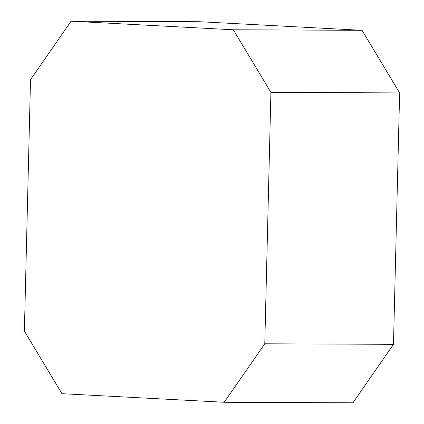 <?xml version="1.0" encoding="UTF-8"?>
<svg xmlns="http://www.w3.org/2000/svg" width="424" height="424" viewBox="0 0 424 424"><rect width="100%" height="100%" fill="white"/><g stroke="black" fill="none" stroke-linecap="round" stroke-linejoin="round"><path stroke-width="0.64" d="M233.322 29.775L270.915 92.379L264.772 343.79L224.222 402.265L61.962 393.689L24.375 331.086L30.517 79.675L71.068 21.2L233.322 29.775L362.038 30.311L399.625 92.914L270.915 92.379M399.625 92.914L393.483 344.325L264.772 343.79M393.483 344.325L352.932 402.8L224.222 402.265M362.038 30.311L199.778 21.735L71.068 21.2"/></g></svg>
